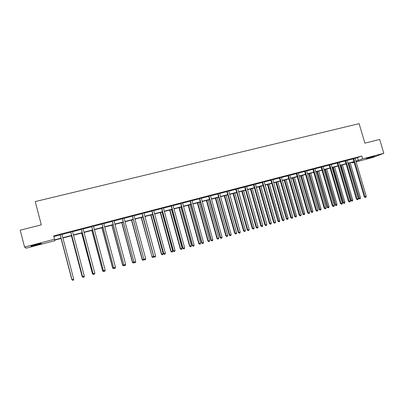 <?xml version="1.0" encoding="UTF-8"?>
<svg xmlns="http://www.w3.org/2000/svg" width="404" height="404" viewBox="0 0 404 404"><rect width="100%" height="100%" fill="white"/><g stroke="black" fill="none" stroke-linecap="round" stroke-linejoin="round"><path stroke-width="0.61" d="M35.941 244.551C40.178 243.486 41.965 243.163 41.309 243.587L36.426 245.077C32.194 246.142 30.396 246.46 31.027 246.041L35.941 244.551M372.937 156.535L374.947 156.212L366.367 158.6L372.937 156.535M61.171 238.431L54.762 240.102L54.904 240.673L26.174 248.192L24.568 247.056L20.2 230.184L41.314 224.856L35.234 201.576L359.111 123.654L364.878 143.183L379.684 139.441L383.8 153.313L372.796 157.484L356.116 161.847M354.126 162.368L352.227 162.868L354.066 162.156M352.086 162.383L352.227 162.868M355.076 158.06L355.096 158.368L361.797 156.03L53.666 235.906L54.691 239.835L61.1 238.158M53.838 236.562L60.231 234.901M61.974 234.093L61.974 234.456L70.836 232.148M72.589 231.341L72.589 231.699L81.33 229.422M83.098 228.613L83.098 228.972L91.723 226.725M93.496 225.917L93.501 226.275L102.005 224.058M103.793 223.245L103.798 223.599L112.186 221.412M113.989 220.948L122.266 218.796M124.073 217.983L124.078 218.337L132.249 216.206M134.062 215.393L134.067 215.741L142.127 213.64M143.96 213.166L151.914 211.1M153.747 210.287L153.757 210.63L161.6 208.585M163.443 207.772L163.453 208.116L171.195 206.096M173.048 205.277L173.058 205.621L180.699 203.631M182.563 203.146L190.107 201.187M191.976 200.369L191.986 200.707L199.424 198.768M201.303 197.95L201.313 198.288L208.656 196.374M210.54 195.551L210.55 195.889L217.796 194.001M219.69 193.178L219.7 193.516L226.856 191.648M228.76 191.153L235.825 189.319M237.739 188.825L244.713 187.012M246.622 186.194L246.637 186.522L253.515 184.729M255.434 183.906L255.449 184.234L262.236 182.462M264.176 181.962L270.877 180.219M272.821 179.714L279.442 177.997M281.391 177.492L287.926 175.796M289.865 174.977L289.88 175.296L296.329 173.614M298.278 172.796L298.293 173.114L304.661 171.453M306.611 170.629L306.631 170.948L312.913 169.311M314.873 168.488L314.888 168.806L321.094 167.185M323.059 166.367L323.074 166.68L329.204 165.079M331.184 164.564L337.239 162.994M339.209 162.176L339.229 162.489L345.203 160.928M347.177 160.11L347.198 160.418L353.096 158.878M355.071 158.161L352.98 158.701M347.172 160.211L345.087 160.752M339.203 162.277L337.123 162.817M331.169 164.261L329.088 164.903M323.049 166.468L320.978 167.009M314.862 168.594L312.797 169.13M306.606 170.735L304.54 171.271M298.268 172.897L296.213 173.432M289.86 175.078L287.805 175.614M281.376 177.179L279.321 177.816M272.811 179.401L270.756 180.038M264.15 181.749L262.115 182.28M255.424 184.017L253.394 184.542M246.612 186.3L244.587 186.825M237.719 188.607L235.704 189.133M228.74 190.935L226.73 191.461M219.68 193.289L217.675 193.809M210.529 195.662L208.53 196.182M201.293 198.061L199.298 198.576M191.966 200.48L189.981 200.995M182.547 202.924L180.568 203.434M173.033 205.394L171.069 205.904M163.433 207.883L161.474 208.393M153.737 210.398L151.783 210.903M143.955 212.827L141.996 213.443M134.052 215.509L132.113 216.009M124.058 218.099L122.134 218.599M113.984 220.599L112.054 221.215M103.778 223.362L101.874 223.856M93.481 226.033L91.587 226.523M83.083 228.73L81.194 229.219M72.574 231.457L70.7 231.941M61.979 234.204L60.095 234.694M24.568 247.056L54.535 239.234M361.797 156.03L362.625 158.838L383.8 153.313M355.909 161.135L362.625 158.838M62.827 237.709L71.7 235.391M73.442 234.931L82.199 232.648M83.951 232.189L92.587 229.932M94.349 229.472L102.868 227.245M104.646 226.78L113.049 224.584M114.837 224.119L123.129 221.953M124.927 221.483L133.108 219.347M134.916 218.872L142.986 216.766M144.809 216.292L152.773 214.211M154.601 213.731L162.458 211.676M164.297 211.196L172.048 209.171M173.897 208.691L181.553 206.691M183.406 206.207L190.961 204.232M192.824 203.742L200.278 201.798M202.151 201.308L209.504 199.384M211.388 198.894L218.645 197.001M220.539 196.506L227.699 194.632M229.598 194.137L236.668 192.289M238.577 191.794L245.556 189.966M247.47 189.466L254.358 187.668M256.277 187.168L263.08 185.391M265.004 184.886L271.72 183.133M273.649 182.628L280.28 180.896M282.219 180.391L288.759 178.679M290.708 178.174L297.167 176.482M299.117 175.972L305.495 174.311M307.449 173.796L313.746 172.154M315.711 171.639L321.927 170.018M323.892 169.503L330.033 167.897M332.007 167.382L338.062 165.802M340.042 165.281L346.026 163.721M348.011 163.201L353.919 161.656M355.99 161.413L356.353 161.267L355.974 161.368M353.985 161.888L348.076 163.433M346.092 163.948L340.112 165.514M338.133 166.034L332.073 167.615M330.098 168.13L323.963 169.736M321.993 170.251L315.776 171.877M313.812 172.387L307.52 174.033M305.56 174.548L299.187 176.215M297.233 176.725L290.774 178.411M288.83 178.922L282.285 180.628M280.346 181.138L273.72 182.871M271.786 183.376L265.075 185.128M263.145 185.633L256.348 187.411M254.424 187.911L247.536 189.713M245.622 190.213L238.643 192.036M236.739 192.536L229.669 194.385M227.77 194.879L220.604 196.753M218.716 197.248L211.459 199.147M209.575 199.637L202.222 201.561M200.344 202.05L192.895 203.995M191.026 204.485L183.477 206.459M181.618 206.944L173.967 208.944M172.119 209.429L164.367 211.454M162.529 211.933L154.671 213.989M152.838 214.468L144.874 216.549M143.056 217.024L134.987 219.135M133.179 219.604L124.998 221.746M123.2 222.215L114.908 224.382M113.12 224.851L104.717 227.048M102.939 227.513L94.42 229.735M92.657 230.199L84.022 232.457M82.27 232.916L73.513 235.204M71.771 235.658L62.898 237.976M357.505 157.737L358.323 160.509M353.833 158.696L353.131 158.979L364.287 196.97L365.014 196.783L353.682 158.424M366.276 196.425L365.893 197.324L365.388 197.465L365.014 196.783L366.276 196.425L355.096 158.368M353.131 158.979L352.919 158.621M365.388 197.465L364.287 196.97M348.278 163.378L358.555 198.45L359.257 198.268L360.499 197.92L350.223 162.873M348.98 163.196L359.631 198.94L358.555 198.45M360.499 197.92L360.126 198.798L359.631 198.94M38.102 244.011L34.113 245.046M33.355 245.263L38.865 243.834M345.925 160.752L345.238 161.024L356.414 199.197L357.126 199.01L345.768 160.474M358.399 198.652L358.015 199.551L357.51 199.697L357.126 199.01L358.399 198.652L347.198 160.418M345.238 161.024L345.026 160.666M357.51 199.697L356.414 199.197M337.946 162.822L337.274 163.095L348.47 201.444L349.167 201.263L337.789 162.544M350.45 200.899L350.071 201.803L349.556 201.95L349.167 201.263L350.45 200.899L339.229 162.489M337.274 163.095L337.062 162.731M349.556 201.95L348.47 201.444M340.516 165.408L350.808 200.642L351.495 200.465L352.748 200.111L342.451 164.903M341.203 165.231L351.874 201.131L350.808 200.642M352.748 200.111L352.374 200.99L351.874 201.131M332.684 167.458L342.991 202.848L343.668 202.677L344.925 202.318L334.613 166.953M333.351 167.281L344.051 203.348L342.991 202.848M344.925 202.318L344.556 203.207L344.051 203.348M329.891 164.913L329.24 165.18L340.451 203.707L341.138 203.535L329.74 164.635M342.43 203.167L342.052 204.076L341.537 204.222L341.138 203.535L342.43 203.167L331.164 164.352M329.24 165.18L329.023 164.817M341.537 204.222L340.451 203.707M321.766 167.019L321.135 167.286L332.366 205.995L333.032 205.828L321.614 166.741M334.335 205.459L333.962 206.368L333.441 206.515L333.032 205.828L334.335 205.459L323.074 166.68M321.135 167.286L320.917 166.923M333.441 206.515L332.366 205.995M313.57 169.15L312.954 169.407L324.205 208.302L324.856 208.136L313.413 168.867M326.169 207.767L325.796 208.676L325.271 208.828L324.856 208.136L326.169 207.767L314.888 168.806M312.954 169.407L312.736 169.044M325.271 208.828L324.205 208.302M324.781 169.523L335.108 205.081L335.764 204.909L337.037 204.55L326.71 169.018M325.432 169.352L336.163 205.58L335.108 205.081M337.037 204.55L336.668 205.439L336.163 205.58M316.807 171.604L327.154 207.328L327.796 207.161L329.078 206.803L318.731 171.104M317.443 171.437L328.2 207.838L327.154 207.328M329.078 206.803L328.71 207.691L328.2 207.838M308.767 173.71L319.13 209.595L319.751 209.439L321.049 209.07L310.681 173.205M309.388 173.548L320.165 210.11L319.13 209.595M321.049 209.07L320.685 209.964L320.165 210.11M305.298 171.296L304.697 171.554L315.968 210.63L316.6 210.474L305.141 171.013M317.928 210.095L317.559 211.009L317.029 211.161L316.6 210.474L317.928 210.095L306.631 170.948M304.697 171.554L304.48 171.185M317.029 211.161L315.968 210.63M300.652 175.831L311.035 211.883L311.641 211.731L312.943 211.363L302.561 175.331M301.253 175.669L312.06 212.403L311.035 211.883M312.943 211.363L312.585 212.257L312.06 212.403M296.95 173.462L296.369 173.715L307.661 212.984L308.272 212.827L296.794 173.18M309.615 212.448L309.247 213.368L308.707 213.519L308.272 212.827L309.615 212.448L298.293 173.114M296.369 173.715L296.147 173.346M308.707 213.519L307.661 212.984M292.466 177.967L302.864 214.191L303.454 214.044L304.773 213.671L294.37 177.472M293.051 177.816L303.884 214.721L302.864 214.191M304.773 213.671L304.409 214.569L303.884 214.721M288.527 175.649L287.961 175.897L299.273 215.352L299.869 215.206L288.37 175.366M301.222 214.822L300.854 215.741L300.313 215.898L299.869 215.206L301.222 214.822L289.88 175.296M287.961 175.897L287.739 175.528M300.313 215.898L299.273 215.352M284.204 180.128L294.622 216.524L295.193 216.377L296.521 216.004L286.103 179.634M284.775 179.982L295.632 217.059L294.622 216.524M296.521 216.004L296.162 216.908L295.632 217.059M280.022 177.856L279.477 178.098L290.809 217.746L291.385 217.605L279.866 177.568M292.749 217.216L292.385 218.14L291.839 218.296L291.385 217.605L292.749 217.216L281.371 177.27M279.477 178.098L279.255 177.73M291.839 218.296L290.809 217.746M275.871 182.305L286.305 218.872L286.855 218.736L288.198 218.357L277.765 181.81M276.422 182.164L287.31 219.412L286.305 218.872M288.198 218.357L287.845 219.261L287.31 219.412M271.443 180.083L270.917 180.32L282.265 220.16L282.825 220.023L271.286 179.795M284.199 219.635L283.84 220.564L283.29 220.715L282.825 220.023L284.199 219.635L272.801 179.497M270.917 180.32L270.695 179.952M283.29 220.715L282.265 220.16M267.463 184.507L277.912 221.246L278.447 221.114L279.8 220.73L269.347 184.012M267.993 184.365L278.906 221.791L277.912 221.246M279.8 220.73L279.447 221.639L278.906 221.791M262.782 182.33L262.277 182.568L273.644 222.599L274.18 222.468L262.62 182.042M275.573 222.074L275.215 223.003L274.659 223.165L274.18 222.468L275.573 222.074L264.16 181.643M262.277 182.568L262.05 182.189M274.659 223.165L273.644 222.599M258.974 186.724L269.443 223.639L269.958 223.513L271.321 223.129L260.853 186.234M259.484 186.587L269.958 223.513L270.428 224.195L269.443 223.639M271.321 223.129L270.973 224.038L270.428 224.195M254.04 184.603L253.555 184.83L264.943 225.063L265.458 224.932L253.879 184.31M266.862 224.538L266.504 225.472L265.943 225.629L265.458 224.932L266.862 224.538L255.449 184.234M253.555 184.83L253.328 184.456M265.943 225.629L264.943 225.063M250.409 188.961L260.893 226.058L261.393 225.937L262.767 225.543L252.283 188.471M250.904 188.835L261.393 225.937L261.868 226.619L260.893 226.058M262.767 225.543L262.423 226.462L261.868 226.619M245.218 186.89L244.748 187.118L256.156 227.543L256.656 227.422L245.056 186.603M258.07 227.023L257.717 227.962L257.151 228.119L256.656 227.422L258.07 227.023L246.637 186.522M244.748 187.118L244.526 186.739M257.151 228.119L256.156 227.543M241.769 191.223L252.268 228.497L252.747 228.381L254.136 227.987L243.632 190.733M242.238 191.097L252.747 228.381L253.232 229.063L252.268 228.497M254.136 227.987L253.793 228.906L253.232 229.063M236.31 189.203L235.865 189.425L247.288 230.053L247.763 229.937L236.148 188.91M249.197 229.533L248.844 230.472L248.273 230.633L247.763 229.937L249.197 229.533L237.729 188.501M235.865 189.425L235.638 189.042M248.273 230.633L247.288 230.053M233.042 193.501L243.561 230.957L244.021 230.846L245.425 230.452L234.906 193.016M233.497 193.385L244.021 230.846L244.521 231.527L243.561 230.957M245.425 230.452L245.082 231.371L244.521 231.527M227.316 191.536L226.891 191.754L238.335 232.583L238.794 232.477L227.154 191.243M240.234 232.068L239.885 233.012L239.309 233.174L238.794 232.477L240.234 232.068L228.755 190.829M226.891 191.754L226.664 191.37M239.309 233.174L238.335 232.583M224.24 195.804L234.774 233.441L235.214 233.335L236.628 232.936L226.094 195.319M224.674 195.688L235.214 233.335L235.724 234.022L234.774 233.441M236.628 232.936L236.29 233.86L235.724 234.022M218.241 193.895L217.837 194.102L229.3 235.138L229.735 235.037L218.074 193.597M231.189 234.623L230.846 235.572L230.26 235.734L229.735 235.037L231.189 234.623L219.7 193.516M217.837 194.102L217.605 193.718M230.26 235.734L229.3 235.138M215.357 198.127L225.907 235.946L226.321 235.85L227.75 235.446L217.201 197.642M215.766 198.016L226.321 235.85L226.841 236.532L225.907 235.946M227.75 235.446L227.412 236.37L226.841 236.532M209.075 196.273L208.696 196.475L220.175 237.719L220.584 237.623L208.908 195.975M222.059 237.209L221.715 238.158L221.124 238.325L220.584 237.623L222.059 237.209L210.55 195.889M208.696 196.475L208.464 196.091M221.124 238.325L220.175 237.719M206.388 200.47L216.953 238.481L217.347 238.385L218.791 237.976L208.227 199.99M206.777 200.369L217.347 238.385L217.877 239.072L216.953 238.481M218.791 237.976L218.458 238.91L217.877 239.072M199.823 198.672L199.465 198.874L210.964 240.324L211.353 240.234L199.657 198.374M212.837 239.814L212.494 240.769L211.903 240.936L211.353 240.234L212.837 239.814L201.313 198.288M199.465 198.874L199.233 198.485M211.903 240.936L210.964 240.324M197.334 202.838L207.914 241.031L208.287 240.946L209.747 240.537L199.162 202.359M197.702 202.737L208.287 240.946L208.833 241.632L207.914 241.031M209.747 240.537L209.413 241.471L208.833 241.632M190.481 201.101L190.148 201.293L201.662 242.956L202.025 242.87L190.314 200.798M203.53 242.445L203.187 243.405L202.591 243.572L202.025 242.87L203.53 242.445L191.986 200.707M190.148 201.293L189.91 200.904M202.591 243.572L201.662 242.956M188.193 205.227L198.793 243.612L199.147 243.531L200.616 243.117L190.016 204.747M188.542 205.136L199.147 243.531L199.697 244.218L198.793 243.612M200.616 243.117L200.288 244.051L199.697 244.218M181.048 203.545L180.734 203.737L192.269 245.612L192.612 245.531L180.881 203.247M194.127 245.107L193.794 246.066L193.188 246.238L192.612 245.531L194.127 245.107L182.558 202.813M180.734 203.737L180.502 203.343M193.188 246.238L192.269 245.612M178.972 207.636L189.582 246.218L189.91 246.142L191.4 245.723L180.785 207.161M179.295 207.55L189.91 246.142L190.476 246.829L189.582 246.218M191.4 245.723L191.072 246.662L190.476 246.829M171.523 206.02L171.235 206.202L182.785 248.293L183.103 248.223L171.357 205.717M184.633 247.788L184.3 248.753L183.689 248.925L183.103 248.223L184.633 247.788L173.058 205.621M171.235 206.202L170.998 205.813M183.689 248.925L182.785 248.293M169.655 210.07L180.285 248.844L180.593 248.778L182.093 248.354L171.463 209.6M169.958 209.994L180.593 248.778L181.169 249.465L180.285 248.844M182.093 248.354L181.77 249.298L181.169 249.465M161.903 208.514L161.64 208.696L173.205 251L173.503 250.934L161.736 208.212M175.048 250.5L174.72 251.465L174.099 251.642L173.503 250.934L175.048 250.5L163.453 208.116M161.64 208.696L161.403 208.297M174.099 251.642L173.205 251M160.252 212.529L170.897 251.5L171.18 251.434L172.695 251.01L162.049 212.06M160.534 212.453L171.18 251.434L171.771 252.126L170.897 251.5M172.695 251.01L172.377 251.955L171.771 252.126M152.192 211.04L151.954 211.211L163.534 253.737L163.807 253.677L152.02 210.731M165.367 253.237L165.039 254.207L164.418 254.384L163.807 253.677L165.367 253.237L153.757 210.63M151.954 211.211L151.712 210.812M164.418 254.384L163.534 253.737M150.763 215.009L161.418 254.177L161.681 254.121L163.211 253.692L152.545 214.544M151.015 214.943L161.681 254.121L162.277 254.813L161.418 254.177M163.211 253.692L162.893 254.641L162.277 254.813M142.385 213.585L142.168 213.751L153.767 256.495L142.208 213.277M155.591 256L155.267 256.974L154.636 257.156L154.015 256.449L155.591 256L143.945 212.928M142.168 213.751L141.93 213.352M154.636 257.156L153.767 256.495M141.178 217.514L152.086 256.833L153.631 256.399L142.955 217.049M141.405 217.453L152.086 256.833L152.697 257.525L151.848 256.883M153.631 256.399L153.313 257.353L152.697 257.525M132.477 216.155L143.905 259.287L132.3 215.847M145.713 258.792L145.395 259.772L144.758 259.954L144.122 259.247L145.713 258.792L134.067 215.741M132.29 216.317L132.047 215.913M144.758 259.954L143.905 259.287L143.642 260.09L142.935 260.282L142.188 259.615L143.869 259.156M131.497 220.044L142.188 259.615M131.704 219.993L142.395 259.575L143.021 260.267M122.468 218.756L133.941 262.105L122.296 218.443M135.739 261.615L135.426 262.595L134.779 262.777L134.133 262.07L135.739 261.615L124.078 218.337M122.306 218.907L122.064 218.503M134.779 262.777L133.941 262.105M121.725 222.599L132.426 262.373L133.906 261.974M121.907 222.553L132.613 262.337L133.249 263.034L132.426 262.373M134.083 262.231L133.881 262.853L133.249 263.034M112.362 221.377L123.877 264.948L112.186 221.069M125.664 264.463L125.351 265.448L124.705 265.63L124.043 264.923L125.664 264.463L113.973 220.705M112.226 221.523L111.984 221.119M124.705 265.63L123.877 264.948M111.858 225.179L122.574 265.16L123.841 264.822M112.014 225.139L122.735 265.135L123.382 265.827L122.574 265.16M124.159 265.206L124.018 265.645L123.382 265.827M102.151 224.028L113.711 267.827L101.975 223.715M115.488 267.342L115.18 268.332L114.524 268.514L113.847 267.807L115.488 267.342L103.798 223.599M102.045 224.169L101.798 223.76M114.524 268.514L113.711 267.827M101.889 227.785L112.62 267.973L113.675 267.695M102.02 227.75L112.756 267.953L113.418 268.65L112.62 267.973M114.135 268.216L113.418 268.65M91.839 226.705L103.439 270.731L91.663 226.392M105.207 270.251L104.904 271.241L104.242 271.427L103.55 270.715L105.207 270.251L93.501 226.275M91.764 226.836L91.511 226.432M104.242 271.427L103.439 270.731M91.824 230.416L102.571 270.811L103.404 270.599M91.93 230.391L102.677 270.801L103.353 271.498L102.571 270.811M104.015 271.266L103.353 271.498M81.421 229.406L93.066 273.659L81.244 229.093M94.824 273.185L94.521 274.18L93.849 274.372L93.147 273.659L94.824 273.185L83.098 228.972M81.371 229.533L81.123 229.124M93.849 274.372L93.066 273.659M81.664 233.073L92.42 273.685L93.031 273.528M81.734 233.052L92.501 273.68L93.188 274.377L92.42 273.685M93.677 274.235L93.188 274.377M70.897 232.138L82.583 276.624L70.72 231.825M84.33 276.154L84.032 277.154L83.355 277.341L82.638 276.629L84.33 276.154L72.589 231.699M70.877 232.26L70.624 231.846M83.355 277.341L82.583 276.624M71.397 235.754L82.163 276.583L82.547 276.493M71.442 235.744L82.219 276.589L82.921 277.285L82.163 276.583M83.194 277.205L82.921 277.285M60.262 234.901L71.993 279.619L60.085 234.583M73.725 279.149L73.432 280.154L72.75 280.346L72.018 279.634L73.725 279.149L61.974 234.456M60.272 235.012L60.019 234.598M72.75 280.346L71.993 279.619M61.024 238.466L71.957 279.487M61.044 238.461L71.831 279.523L72.548 280.219L71.806 279.507M353.732 158.494L353.035 158.777M345.824 160.55L345.137 160.827M337.845 162.62L337.173 162.893M329.795 164.711L329.139 164.978M321.67 166.817L321.034 167.084M313.469 168.943L312.853 169.205M305.197 171.089L304.596 171.347M296.849 173.255L296.268 173.508M288.426 175.442L287.86 175.689M279.921 177.649L279.376 177.891M271.342 179.876L270.816 180.113M262.681 182.123L262.176 182.356M253.939 184.391L253.449 184.618M245.112 186.678L244.647 186.906M236.204 188.991L235.759 189.213M227.215 191.324L226.79 191.541M218.135 193.678L217.731 193.89M208.969 196.056L208.59 196.263M199.717 198.455L199.359 198.657M190.375 200.879L190.042 201.076M180.942 203.328L180.628 203.52M171.417 205.798L171.129 205.984M161.797 208.297L161.534 208.474M236.259 189.077L235.815 189.299"/></g></svg>
